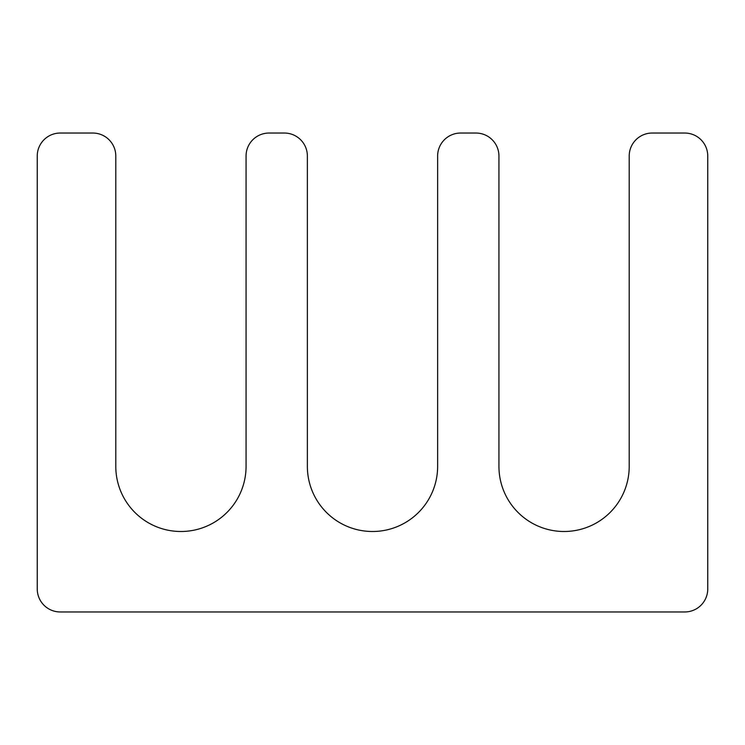 <?xml version="1.0" encoding="UTF-8"?>
<svg xmlns="http://www.w3.org/2000/svg" width="745" height="745" viewBox="0 0 745 745"><rect width="100%" height="100%" fill="white"/><g stroke="black" fill="none" stroke-linecap="round" stroke-linejoin="round"><path stroke-width="1.12" d="M437.632 466.37L437.632 156.022A22.993 22.993 0 0 1 460.624 133.038L475.953 133.038A22.993 22.993 0 0 1 498.936 156.022L498.936 466.37A65.132 65.132 0 0 0 564.067 531.502A65.132 65.132 0 0 0 629.208 466.37L629.208 156.022A22.993 22.993 0 0 1 652.192 133.038L684.757 133.038A22.993 22.993 0 0 1 707.75 156.022L707.75 588.978A22.993 22.993 0 0 1 684.757 611.962L60.243 611.962A22.993 22.993 0 0 1 37.25 588.978L37.25 156.022A22.993 22.993 0 0 1 60.243 133.038L92.808 133.038A22.993 22.993 0 0 1 115.792 156.022L115.792 466.37A65.132 65.132 0 0 0 180.933 531.502A65.132 65.132 0 0 0 246.064 466.37L246.064 156.022A22.993 22.993 0 0 1 269.047 133.038L284.376 133.038A22.993 22.993 0 0 1 307.368 156.022L307.368 466.37A65.132 65.132 0 0 0 372.5 531.502A65.132 65.132 0 0 0 437.632 466.37"/></g></svg>
